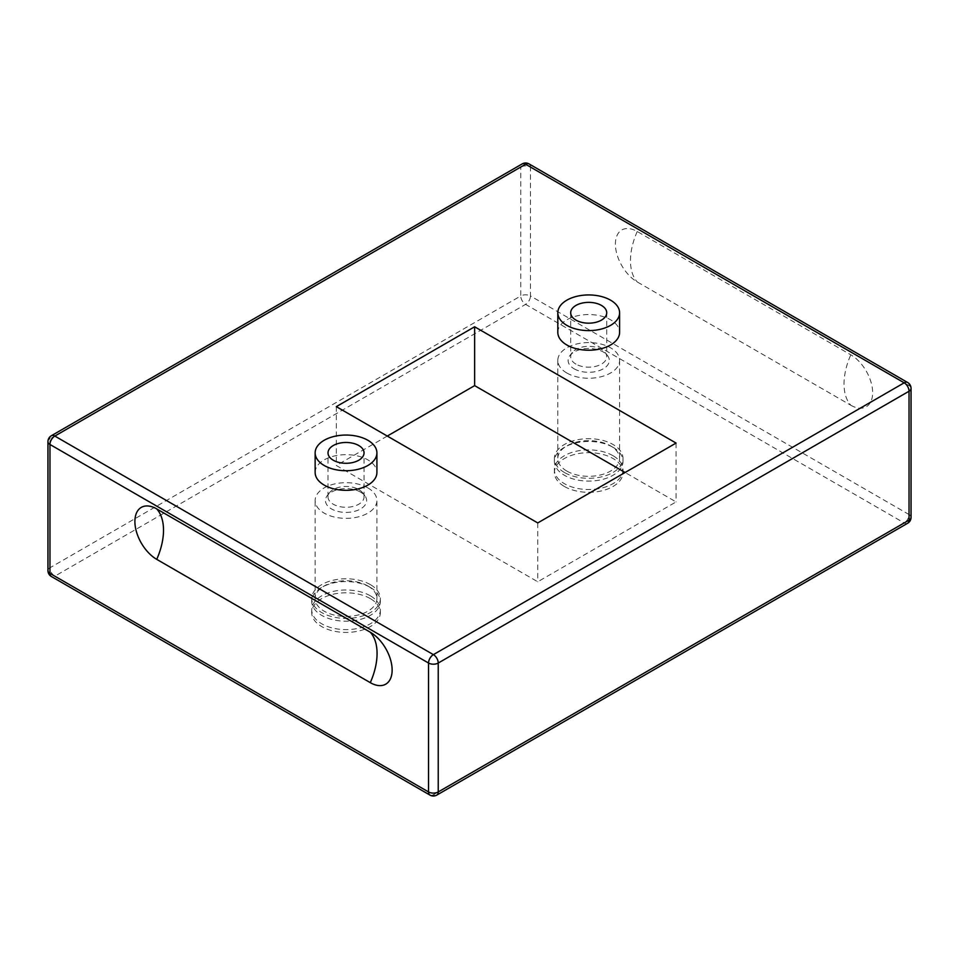 <?xml version="1.0" encoding="UTF-8"?>
<svg xmlns="http://www.w3.org/2000/svg" width="959" height="959" viewBox="0 0 959 959"><rect width="100%" height="100%" fill="white"/><g stroke="black" fill="none" stroke-linecap="round" stroke-linejoin="round"><path stroke-width="0.72" stroke-dasharray="4.79 3.6" d="M336.321 406.64L336.321 465.487L537.747 581.777L676.071 501.917L625.1 472.499M387.28 436.069L336.321 465.487M676.071 443.07L676.071 501.917M537.747 522.931L537.747 581.777M370.294 595.791A34.32 19.815 0 0 0 332.893 591.499A34.32 19.815 0 0 0 311.711 609.804A34.32 19.815 0 0 0 346.031 629.619A34.32 19.815 0 0 0 380.351 609.804A34.32 19.815 0 0 0 370.294 595.791M370.294 587.388A34.32 19.815 180 0 1 380.351 601.401A34.32 19.815 180 0 1 346.031 621.204A34.32 19.815 180 0 1 311.711 601.401A34.32 19.815 180 0 1 332.893 583.084A34.32 19.815 180 0 1 370.294 587.388M612.969 455.681A34.32 19.815 0 0 0 575.568 451.389A34.32 19.815 0 0 0 554.386 469.694A34.32 19.815 0 0 0 564.431 483.708A34.32 19.815 0 0 0 601.844 487.999A34.32 19.815 0 0 0 623.026 469.694A34.32 19.815 0 0 0 612.969 455.681M612.969 447.278A34.32 19.815 180 0 1 623.026 461.291A34.32 19.815 180 0 1 601.844 479.596A34.32 19.815 180 0 1 564.431 475.292A34.32 19.815 180 0 1 554.386 461.291A34.32 19.815 180 0 1 575.568 442.986A34.32 19.815 180 0 1 612.969 447.278M370.294 584.582A34.32 19.815 0 0 0 332.893 580.291A34.32 19.815 0 0 0 311.711 598.596A34.32 19.815 0 0 0 346.031 618.411A34.32 19.815 0 0 0 380.351 598.596A34.32 19.815 0 0 0 370.294 584.582M564.431 472.499A34.32 19.815 180 0 1 554.386 458.486A34.32 19.815 180 0 1 588.706 438.671A34.32 19.815 180 0 1 623.026 458.486A34.32 19.815 180 0 1 601.844 476.791A34.32 19.815 180 0 1 564.431 472.499M315.139 472.499A30.892 17.837 180 0 1 346.031 454.662A30.892 17.837 180 0 1 376.911 472.499M557.814 332.389A30.892 17.837 180 0 1 588.706 314.552A30.892 17.837 180 0 1 619.598 332.389M850.801 405.237A30.892 17.837 -120 0 0 872.642 392.627A30.892 17.837 -120 0 0 850.801 354.806L637.244 231.503A30.892 17.837 -120 0 0 615.402 244.113A30.892 17.837 -120 0 0 637.244 281.946L850.801 405.237A54.567 31.503 120 0 1 850.801 354.806M370.294 598.596A34.32 19.815 0 0 0 332.893 594.292A34.32 19.815 0 0 0 311.711 612.609A34.32 19.815 0 0 0 346.031 632.425A34.32 19.815 0 0 0 380.351 612.609A34.32 19.815 0 0 0 370.294 598.596M564.431 486.501A34.32 19.815 0 0 0 601.844 490.804A34.32 19.815 0 0 0 623.026 472.499A34.32 19.815 0 0 0 588.706 452.684A34.32 19.815 0 0 0 554.386 472.499A34.32 19.815 0 0 0 564.431 486.501M575.963 364.12A18.017 10.405 180 0 1 570.689 356.772A18.017 10.405 180 0 1 572.259 352.516A18.017 10.405 180 0 1 601.449 349.412A18.017 10.405 180 0 1 605.153 352.516A18.017 10.405 180 0 1 606.723 356.772A18.017 10.405 180 0 1 595.599 366.374A18.017 10.405 180 0 1 575.963 364.12M574.141 368.819A20.595 11.892 0 0 0 600.382 370.198A20.595 11.892 0 0 0 607.503 355.549A20.595 11.892 0 0 0 588.706 348.513A20.595 11.892 0 0 0 569.91 355.549A20.595 11.892 0 0 0 574.141 368.819M566.865 471.097A30.892 17.837 180 0 1 557.814 458.486A30.892 17.837 180 0 1 588.706 440.649A30.892 17.837 180 0 1 619.598 458.486A30.892 17.837 180 0 1 600.526 474.957A30.892 17.837 180 0 1 566.865 471.097M566.865 373.015A30.892 17.837 180 0 1 557.814 360.404A30.892 17.837 180 0 1 588.706 342.579A30.892 17.837 180 0 1 619.598 360.404A30.892 17.837 180 0 1 600.526 376.887A30.892 17.837 180 0 1 566.865 373.015M358.762 489.522A18.017 10.405 180 0 1 362.478 492.626A18.017 10.405 180 0 1 364.048 496.87A18.017 10.405 180 0 1 352.924 506.484A18.017 10.405 180 0 1 333.288 504.23A18.017 10.405 180 0 1 328.014 496.87A18.017 10.405 180 0 1 329.584 492.626A18.017 10.405 180 0 1 358.762 489.522M360.584 492.111A20.595 11.892 0 0 0 327.235 495.659A20.595 11.892 0 0 0 346.031 512.406A20.595 11.892 0 0 0 364.828 495.659A20.595 11.892 0 0 0 360.584 492.111M367.872 585.985A30.892 17.837 0 0 0 334.212 582.113A30.892 17.837 0 0 0 315.139 598.596A30.892 17.837 0 0 0 346.031 616.421A30.892 17.837 0 0 0 376.911 598.596A30.892 17.837 0 0 0 367.872 585.985M367.872 487.903A30.892 17.837 0 0 0 334.212 484.043A30.892 17.837 0 0 0 315.139 500.514A30.892 17.837 0 0 0 346.031 518.351A30.892 17.837 0 0 0 376.911 500.514A30.892 17.837 0 0 0 367.872 487.903M47.95 570.569A6.869 3.968 180 0 1 49.964 567.764A6.869 3.968 -120 0 0 54.819 576.179A6.869 3.968 -60 0 1 51.378 576.515M429.956 795.083A6.869 3.968 120 0 0 433.396 794.747A6.869 3.968 -120 0 0 436.824 795.083M907.622 523.278A6.869 3.968 60 0 1 904.181 522.931L525.604 304.363A6.869 3.968 60 0 1 520.761 295.959A6.869 3.968 180 0 1 530.459 295.959A6.869 3.968 -60 0 1 525.604 304.363L54.819 576.179L433.396 794.747L904.181 522.931A6.869 3.968 120 0 0 909.036 514.527A6.869 3.968 180 0 1 911.05 517.333M51.378 435.722A6.869 3.968 -120 0 0 49.964 438.862A6.869 3.968 0 0 0 47.95 441.667M529.044 163.917A6.869 3.968 -60 0 1 530.459 167.058A6.869 3.968 0 0 0 520.761 167.058A6.869 3.968 60 0 1 522.176 163.917M911.05 388.431A6.869 3.968 0 0 0 909.036 385.626A6.869 3.968 120 0 0 907.622 382.485M909.036 385.626L530.459 167.058L530.459 295.959L909.036 514.527L909.036 385.626M520.761 167.058L49.964 438.862L49.964 567.764L520.761 295.959L520.761 167.058M637.244 231.503A54.567 31.503 120 0 0 637.244 281.946M380.351 601.401L380.351 598.596M311.711 601.401L311.711 598.596M554.386 458.486L554.386 461.291M623.026 458.486L623.026 461.291M572.259 352.516L569.91 355.549M605.153 352.516L607.503 355.549M554.386 469.694L554.386 472.499M623.026 469.694L623.026 472.499M557.814 360.404L557.814 458.486M619.598 360.404L619.598 458.486M570.689 312.766L570.689 356.772M606.723 312.766L606.723 356.772M329.584 492.626L327.235 495.659M362.478 492.626L364.828 495.659M380.351 612.609L380.351 609.804M311.711 612.609L311.711 609.804M376.911 598.596L376.911 500.514M315.139 598.596L315.139 500.514M364.048 496.87L364.048 452.876M328.014 496.87L328.014 452.876"/><path stroke-width="1.44" d="M474.645 326.779L676.071 443.07L537.747 522.931L336.321 406.64L474.645 326.779L474.645 385.626L387.28 436.069M625.1 472.499L474.645 385.626M376.911 452.876L376.911 472.499A30.892 17.837 180 0 1 357.851 488.97A30.892 17.837 180 0 1 324.19 485.098A30.892 17.837 180 0 1 315.139 472.499L315.139 452.876A30.892 17.837 0 0 0 324.19 465.487A30.892 17.837 0 0 0 357.851 469.359A30.892 17.837 0 0 0 376.911 452.876A30.892 17.837 0 0 0 346.031 435.05A30.892 17.837 0 0 0 315.139 452.876M619.598 312.766L619.598 332.389A30.892 17.837 180 0 1 600.526 348.86A30.892 17.837 180 0 1 566.865 345A30.892 17.837 180 0 1 557.814 332.389L557.814 312.766A30.892 17.837 0 0 0 566.865 325.377A30.892 17.837 0 0 0 600.526 329.249A30.892 17.837 0 0 0 619.598 312.766A30.892 17.837 0 0 0 588.706 294.94A30.892 17.837 0 0 0 557.814 312.766M333.288 460.236A18.017 10.405 180 0 1 328.014 452.876A18.017 10.405 180 0 1 346.031 442.471A18.017 10.405 180 0 1 364.048 452.876A18.017 10.405 180 0 1 352.924 462.49A18.017 10.405 180 0 1 333.288 460.236M370.294 632.221A30.892 17.837 60 0 1 392.135 670.053A30.892 17.837 60 0 1 370.294 682.652L156.737 559.361A30.892 17.837 60 0 1 134.895 521.528A30.892 17.837 60 0 1 156.737 508.917L370.294 632.221A54.567 31.503 -60 0 1 370.294 682.652M601.449 305.418A18.017 10.405 180 0 1 606.723 312.766A18.017 10.405 180 0 1 588.706 323.171A18.017 10.405 180 0 1 570.689 312.766A18.017 10.405 180 0 1 581.813 303.164A18.017 10.405 180 0 1 601.449 305.418M525.604 164.253L904.181 382.821L433.396 654.637L54.819 436.069L525.604 164.253A6.869 3.968 -60 0 1 529.044 163.917A6.869 6.869 0 0 0 522.176 163.917A6.869 3.968 60 0 1 525.604 164.253M51.378 576.515A6.869 3.968 -60 0 1 49.964 573.374A6.869 3.968 180 0 1 47.95 570.569A6.869 6.869 0 0 0 51.378 576.515L429.956 795.083A6.869 6.869 0 0 0 436.824 795.083A6.869 3.968 -120 0 0 438.239 791.942A6.869 3.968 180 0 1 428.541 791.942A6.869 3.968 120 0 0 429.956 795.083M49.964 444.473A6.869 3.968 -60 0 1 54.819 436.069A6.869 3.968 -120 0 0 51.378 435.722A6.869 6.869 0 0 0 47.95 441.667A6.869 3.968 0 0 0 49.964 444.473L428.541 663.041A6.869 3.968 0 0 0 438.239 663.041A6.869 3.968 -120 0 0 433.396 654.637A6.869 3.968 120 0 0 428.541 663.041L428.541 791.942L49.964 573.374L49.964 444.473M911.05 517.333A6.869 3.968 180 0 1 909.036 520.138A6.869 3.968 60 0 1 907.622 523.278A6.869 6.869 0 0 0 911.05 517.333L911.05 388.431A6.869 6.869 0 0 0 907.622 382.485A6.869 3.968 120 0 0 904.181 382.821A6.869 3.968 60 0 1 909.036 391.236A6.869 3.968 0 0 0 911.05 388.431M438.239 663.041L909.036 391.236L909.036 520.138L438.239 791.942L438.239 663.041M156.737 508.917A54.567 31.503 -60 0 1 156.737 559.361M907.622 382.485L529.044 163.917M522.176 163.917L51.378 435.722M436.824 795.083L907.622 523.278M47.95 441.667L47.95 570.569"/></g></svg>
